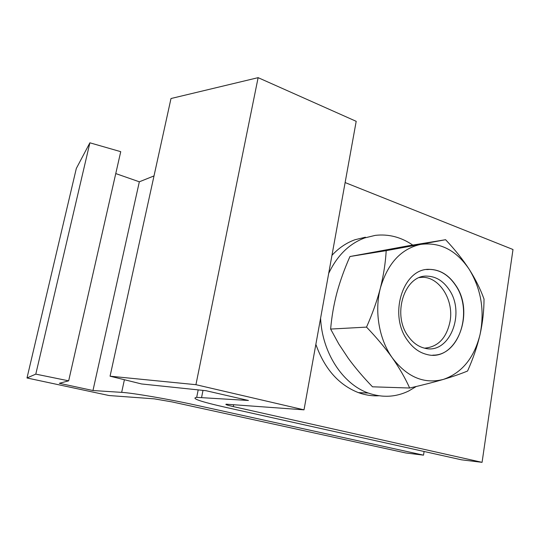 <?xml version="1.0" encoding="UTF-8"?>
<svg xmlns="http://www.w3.org/2000/svg" width="540" height="540" viewBox="0 0 540 540"><rect width="100%" height="100%" fill="white"/><g stroke="black" fill="none" stroke-linecap="round" stroke-linejoin="round"><path stroke-width="0.81" d="M304.013 409.84L226.274 404.197C224.816 404.393 227.158 405.196 233.3 406.6L482.072 462.341L461.552 459.824L226.098 407.437C200.428 401.625 190.62 398.264 196.681 397.359L248.42 400.478L205.983 390.704L141.575 383.96L110.059 376.191L170.998 98.523L258.127 77.659L356.198 121.325L304.013 409.84L195.932 384.689L110.059 376.191M482.072 462.341L513 249.514L345.121 182.56M195.932 384.689L258.127 77.659M154.015 175.919L139.333 181.804L115.756 173.576M27 377.98L76.316 168.467L89.89 142.81L120.737 151.673L68.661 380.835L35.795 374.126L27 377.98L109.033 395.53L154.285 398.851L171.862 401.875L405.871 452.986L423.522 455.152L424.096 451.487M68.661 380.835L59.339 383.299L92.968 390.528L121.669 392.364C132.354 392.918 168.912 399.168 195.095 404.973L423.522 455.152M89.89 142.81L35.795 374.126M139.333 181.804L92.968 390.528M378.952 395.766C372.06 396.137 365.209 395.091 358.412 392.627C338.688 384.871 324.5 368.786 315.86 344.358M331.965 255.326C338.776 247.995 346.451 242.798 354.989 239.733L365.411 237.215M412.769 245.086C401.072 237.08 388.557 233.847 375.226 235.379L364.73 237.924C349.225 243.682 337.21 255.508 328.691 273.409M320.591 318.175C322.09 352.647 342.758 384.143 368.28 393.039C382.28 397.933 395.746 397.258 408.672 391.007L416.293 386.478M424.521 348.158C438.122 346.984 446.648 337.986 450.097 321.172C454.221 298.62 437.549 274.286 419.452 277.614M409.664 388.024L372.492 386.809C363.312 377.305 355.252 367.821 348.307 358.351L338.816 344.027L330.635 329.069C331.688 316.778 333.781 304.695 336.899 292.835C340.139 280.942 344.493 268.839 349.961 256.52L407.99 245.869L445.601 239.713L386.195 250.648C385.499 262.879 383.562 275.353 380.383 288.07C377.055 300.787 372.438 313.801 366.525 327.112C376.623 337.655 385.243 347.936 392.371 357.952C399.452 368.105 405.216 378.121 409.664 388.024C422.483 385.101 433.728 382.232 443.387 379.404C452.885 376.576 460.944 373.775 467.573 371.007C473.087 358.675 477.245 346.518 480.04 334.55C482.679 322.603 484.002 310.777 484.022 299.072C480.425 289.109 475.477 279.18 469.186 269.278C462.841 259.531 454.977 249.676 445.601 239.713M330.635 329.069L366.525 327.112M349.961 256.52L386.195 250.648M469.186 269.278C456.246 250.182 440.053 241.893 420.599 244.404C401.092 248.778 387.686 263.338 380.383 288.07C374.233 311.378 379.094 339.485 392.371 357.952C407.147 377.163 424.157 384.318 443.387 379.404C461.983 372.877 474.208 357.925 480.04 334.55C484.826 310.871 481.208 289.109 469.186 269.278M407.558 340.423C388.017 314.564 403.414 267.543 429.793 269.372C440.073 269.696 448.652 274.914 455.537 285.039C475.787 313.139 455.976 362.988 426.533 354.389C419.148 352.492 412.823 347.834 407.558 340.423M432.817 355.131C459.587 355.88 473.526 310.507 455.389 285.053C448.511 274.934 439.931 269.71 429.651 269.393L426.661 269.582M448.909 289.346C466.047 313.004 449.503 355.01 424.724 348.206C418.277 346.667 412.769 342.677 408.193 336.231C391.574 314.192 404.926 274.219 427.505 276.156C436.037 276.561 443.171 280.955 448.909 289.346M233.3 406.6L233.672 404.676M201.575 397.481L203 390.393M124.403 379.728L121.669 392.364M198.194 389.887L196.681 397.359M368.28 393.039L358.412 392.627"/></g></svg>
